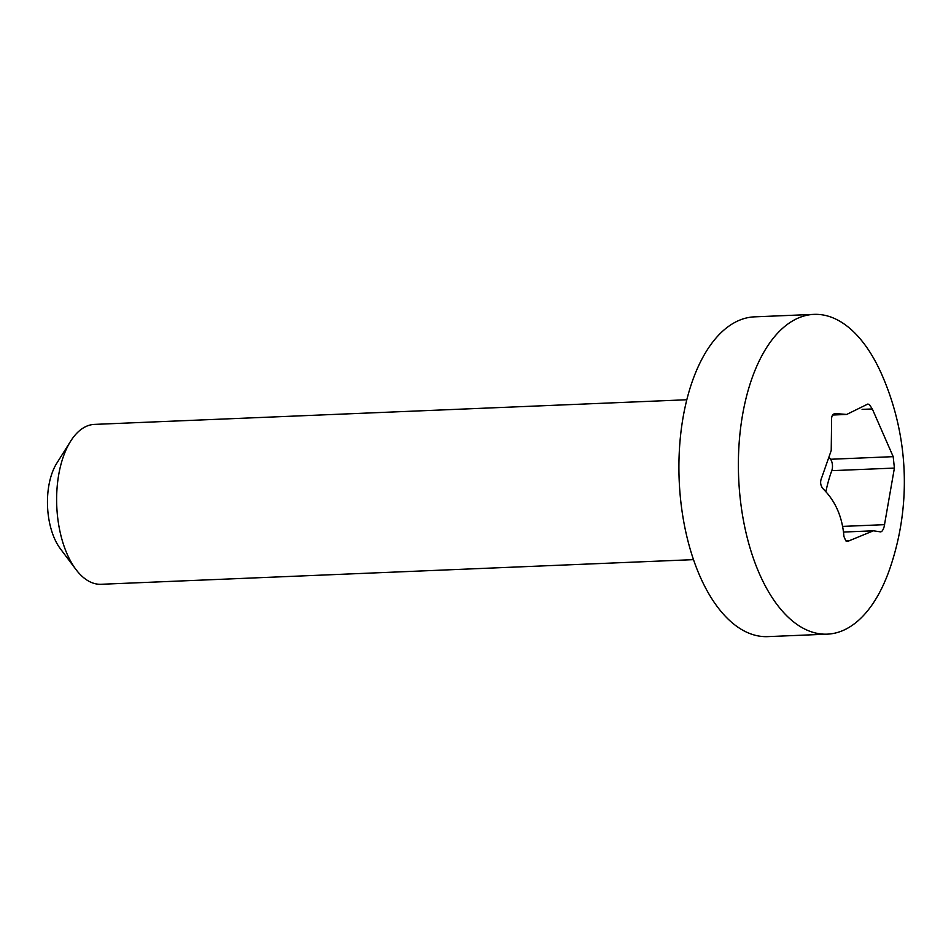 <?xml version="1.0" encoding="UTF-8"?>
<svg xmlns="http://www.w3.org/2000/svg" width="951" height="951" viewBox="0 0 951 951"><rect width="100%" height="100%" fill="white"/><g stroke="black" fill="none" stroke-linecap="round" stroke-linejoin="round"><path stroke-width="1.43" d="M686.836 399.753L94.434 424.396A80.015 41.036 87.6 0 0 70.6 441.252A80.015 41.036 87.6 0 0 75.937 569.471A80.015 41.036 87.6 0 0 84.924 578.683A80.015 41.036 87.6 0 0 101.091 584.283L693.481 559.64M821.83 477.343L831.222 450.512L831.602 420.758C831.269 415.872 832.743 413.483 836.036 413.59L846.687 414.446L867.871 404.02L869.357 404.579L872.317 408.954L893.191 456.658L894.404 468.07L884.121 526.83C882.968 530.456 881.66 532.12 880.198 531.823L873.422 530.801L847.579 541.416L845.808 540.869L843.917 536.447C842.372 516.904 835.406 501.011 823.043 488.755C820.309 485.45 819.905 481.646 821.83 477.343M829.605 457.966A110.791 56.822 87.6 0 0 830.556 459.262A8.036 4.125 -92.4 0 1 832.28 468.736A8.036 4.125 -92.4 0 1 831.768 470.674A110.791 56.822 87.6 0 0 825.884 491.691M846.331 325.575A160.03 82.071 -92.4 0 1 881.946 374.884A266.708 266.708 0 0 1 889.993 568.199A160.03 82.071 -92.4 0 1 827.299 634.151A160.03 82.071 -92.4 0 1 794.965 622.953A160.03 82.071 -92.4 0 1 738.951 445.96A160.03 82.071 -92.4 0 1 813.997 314.377A160.03 82.071 -92.4 0 1 846.331 325.575M827.299 634.151L767.826 636.623A160.03 82.071 -92.4 0 1 735.492 625.425A160.03 82.071 -92.4 0 1 679.478 448.444A160.03 82.071 -92.4 0 1 754.523 316.849L813.997 314.377M835.216 413.53L834.491 413.649M75.937 569.471L60.329 548.715A53.339 27.353 -92.4 0 1 56.775 463.232L70.6 441.252M842.61 526.402L884.632 524.655M830.556 459.262L893.191 456.658M831.768 470.674L894.404 468.07M845.796 540.857L849.564 540.703M862.093 409.382L872.317 408.954M843.489 532.049L872.947 530.824M832.612 415.028L846.057 414.47"/></g></svg>
